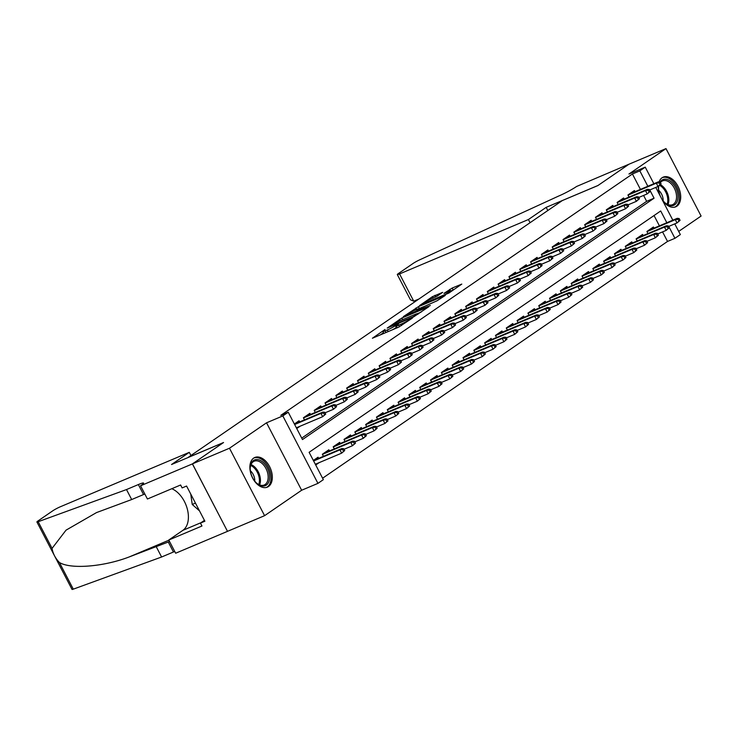 <?xml version="1.0" encoding="UTF-8"?>
<svg xmlns="http://www.w3.org/2000/svg" width="738" height="738" viewBox="0 0 738 738"><rect width="100%" height="100%" fill="white"/><g stroke="black" fill="none" stroke-linecap="round" stroke-linejoin="round"><path stroke-width="1.11" d="M385.061 329.452L372.404 338.244L398.575 327.202L412.376 318.115L408.88 319.978A6.485 0.646 -27.5 0 1 400.826 324.268L398.649 325.19A6.485 0.646 -27.5 0 1 396.297 325.855A6.485 0.646 -27.5 0 1 397.395 324.821L398.575 323.742L395.356 325.679A6.485 0.646 -27.5 0 1 387.312 329.978L385.125 330.901A6.485 0.646 -27.5 0 1 382.773 331.565A6.485 0.646 -27.5 0 1 383.871 330.532L385.061 329.452M662.226 199.795A16.107 10.111 67.1 0 0 675.75 206.806A16.107 10.111 67.1 0 0 676.884 206.188A16.107 10.111 67.1 0 0 678.379 187.101A16.107 10.111 67.1 0 0 663.222 177.129A16.107 10.111 67.1 0 0 662.078 177.747A16.107 10.111 67.1 0 0 659.052 181.954M658.268 186.317A16.107 10.111 67.1 0 0 660.04 195.598M253.697 458.086A16.107 10.111 67.1 0 0 252.202 477.172A16.107 10.111 67.1 0 0 267.368 487.145A16.107 10.111 67.1 0 0 268.503 486.517A16.107 10.111 67.1 0 0 269.997 467.431A16.107 10.111 67.1 0 0 254.841 457.468A16.107 10.111 67.1 0 0 253.697 458.086M442.634 292.368L432.385 296.694L419.507 305.615L448.935 293.023L461.804 284.093L452.2 288.051L443.981 293.392L449.11 291.326A5.424 0.535 -27.5 0 1 451.084 290.772A5.424 0.535 -27.5 0 1 448.566 292.635A5.424 0.535 -27.5 0 1 443.427 295.228L426.204 302.506A5.424 0.535 -27.5 0 1 424.23 303.06A5.424 0.535 -27.5 0 1 426.749 301.196A5.424 0.535 -27.5 0 1 431.878 298.604L437.265 296.049L442.634 292.368M640.436 189.389L632.42 173.993L639.828 170.865L645.233 167.148L653.859 183.725M140.552 485.788L192.397 463.907L223.393 442.634L171.539 464.516L189.288 452.339L60.405 506.738A6.199 0.618 -27.5 0 0 52.721 510.844L37.952 520.982A6.199 0.618 -27.5 0 0 36.9 521.96A6.199 0.618 -27.5 0 0 38.182 521.711L126.493 489.562L138.347 484.562A14.456 1.439 152.5 0 1 143.596 483.086A14.456 1.439 152.5 0 1 141.142 485.383L140.552 485.788L147.425 499.008L180.607 484.995L182.129 487.919L186.576 486.038L204.887 521.222L200.441 523.094L201.963 526.01L168.781 540.022L175.653 553.232L227.507 531.351L192.452 463.87L223.549 442.514L187.996 457.523L562.301 200.579L597.854 185.579L628.96 164.223L665.99 148.596L628.942 174.03L645.233 167.148M192.452 463.87L229.481 448.234L264.591 515.678L301.639 490.244L317.94 483.372L282.829 415.928L288.235 412.21L302.469 439.553L654.062 198.208L649.772 189.97M301.639 490.244L266.538 422.8L229.481 448.234M266.538 422.8L282.829 415.928M632.42 173.993L280.827 415.337L288.235 412.21M401.869 318.023L387.219 328.078L413.391 317.036L428.778 306.768L401.869 318.023L402.717 319.646M403.335 316.63L418.381 306.685L445.291 295.431L437.071 300.781L423.944 306.602L420.042 309.36L430.337 305.514L403.455 316.851M678.692 231.418L701.1 216.04L665.99 148.596M227.562 531.314L264.591 515.678M299.656 421.887L299.075 420.752L294.37 423.981M310.477 414.461L309.886 413.326L303.401 417.782L304.471 419.848M321.298 407.035L320.707 405.9L314.213 410.356L315.292 412.422M332.109 399.609L331.528 398.474L325.034 402.93L326.113 404.996M342.93 392.182L342.34 391.048L335.855 395.503L336.925 397.57M353.751 384.756L353.161 383.622L346.666 388.077L347.746 390.144M364.563 377.33L363.982 376.195L357.487 380.651L358.567 382.727M375.384 369.904L374.793 368.769L368.308 373.225L369.378 375.301M386.205 362.478L385.614 361.343L379.12 365.799L380.199 367.875M397.016 355.052L396.435 353.917L389.941 358.373L391.02 360.448M407.837 347.626L407.247 346.491L400.762 350.947L401.832 353.022M418.658 340.2L418.068 339.065L411.573 343.521L412.653 345.596M429.479 332.773L428.889 331.639L422.394 336.094L423.474 338.17M440.291 325.347L439.7 324.213L433.215 328.668L434.295 330.744M451.112 317.921L450.521 316.786L444.036 321.242L445.106 323.318M461.933 310.495L461.342 309.36L454.848 313.816L455.927 315.892M472.744 303.069L472.163 301.934L465.669 306.39L466.748 308.466M483.565 295.643L482.975 294.508L476.49 298.964L477.56 301.039M494.386 288.217L493.796 287.082L487.301 291.538L488.381 293.613M505.198 280.791L504.617 279.656L498.122 284.112L499.202 286.187M516.019 273.364L515.428 272.23L508.943 276.685L510.013 278.761M526.84 265.938L526.249 264.804L519.755 269.259L520.834 271.335M537.651 258.512L537.07 257.377L530.576 261.833L531.655 263.909M548.472 251.086L547.882 249.951L541.397 254.407L542.467 256.483M559.293 243.66L558.703 242.525L552.208 246.981L553.288 249.057M570.114 236.234L569.524 235.099L563.029 239.555L564.109 241.63M580.926 228.808L580.336 227.673L573.85 232.129L574.93 234.204M591.747 221.382L591.156 220.247L584.662 224.703L585.741 226.778M602.568 213.955L601.977 212.821L595.483 217.276L596.562 219.352M613.379 206.529L612.789 205.395L606.304 209.85L607.383 211.926M624.2 199.103L623.61 197.969L617.125 202.424L618.195 204.5M301.722 438.114L646.654 201.336L643.582 195.441M296.741 428.538L300.163 426.186M629.016 197.074L627.937 194.998L634.431 190.542L635.021 191.677M322.598 478.215L667.53 241.437L662.558 231.898M659.412 225.846L654.043 215.533M315.716 464.995L319.148 462.643M318.641 458.344L318.05 457.209L313.346 460.438M323.456 456.305L322.377 454.239L328.862 449.783L329.452 450.918M334.268 448.879L333.189 446.813L339.683 442.357L340.273 443.492M345.089 441.453L344.009 439.387L350.504 434.931L351.094 436.066M355.91 434.027L354.83 431.961L361.316 427.505L361.906 428.64M366.721 426.601L365.651 424.534L372.136 420.079L372.727 421.214M377.542 419.175L376.463 417.108L382.957 412.653L383.548 413.787M388.363 411.749L387.284 409.682L393.778 405.227L394.36 406.361M399.175 404.323L398.105 402.256L404.59 397.8L405.18 398.935M409.996 396.896L408.917 394.83L415.411 390.374L416.001 391.509M420.817 389.47L419.738 387.404L426.232 382.948L426.813 384.083M431.629 382.044L430.558 379.978L437.044 375.522L437.634 376.657M442.449 374.618L441.37 372.552L447.865 368.096L448.455 369.231M453.27 367.192L452.191 365.125L458.685 360.67L459.267 361.804M464.082 359.766L463.012 357.699L469.497 353.244L470.088 354.378M474.903 352.34L473.824 350.273L480.318 345.818L480.908 346.952M485.724 344.914L484.645 342.847L491.139 338.391L491.729 339.526M496.545 337.487L495.466 335.421L501.951 330.965L502.541 332.1M507.357 330.061L506.286 327.995L512.772 323.539L513.362 324.674M518.177 322.635L517.098 320.569L523.593 316.113L524.183 317.248M528.998 315.209L527.919 313.143L534.404 308.687L534.995 309.822M539.81 307.783L538.74 305.716L545.225 301.261L545.816 302.396M550.631 300.357L549.552 298.29L556.046 293.835L556.636 294.969M561.452 292.931L560.373 290.864L566.867 286.409L567.448 287.543M572.264 285.505L571.194 283.438L577.679 278.982L578.269 280.117M583.085 278.078L582.005 276.012L588.5 271.556L589.09 272.691M593.905 270.652L592.826 268.586L599.321 264.13L599.902 265.265M604.717 263.226L603.647 261.16L610.132 256.704L610.723 257.839M615.538 255.8L614.459 253.734L620.953 249.278L621.544 250.413M626.359 248.374L625.28 246.308L631.774 241.852L632.355 242.986M637.171 240.948L636.101 238.881L642.586 234.426L643.176 235.56M647.992 233.531L646.912 231.455L653.407 227L653.997 228.134M674.763 223.882L680.344 234.592L674.938 238.309L668.748 226.418M667.53 241.437L674.938 238.309M666.82 222.719L660.704 210.967L309.111 452.311L323.345 479.654L317.94 483.372M655.787 187.424L672.835 220.182M647.844 186.262L639.828 170.865M646.654 201.336L654.062 198.208M382.773 331.565L383.723 333.382A6.485 0.646 -27.5 0 0 383.806 333.438M392.376 329.821A6.485 0.646 -27.5 0 0 396.306 327.506L395.356 325.679M396.933 327.082L396.306 327.506M396.297 325.855L397.238 327.681A6.485 0.646 -27.5 0 0 397.33 327.727M383.409 332.783L380.31 334.914M421.084 312.137L417.588 313.613M390.033 326.307L413.28 316.685L416.583 314.692A6.485 0.646 -27.5 0 0 417.68 313.659A6.485 0.646 -27.5 0 0 415.328 314.323L399.618 320.947A6.485 0.646 -27.5 0 0 391.574 325.246L390.033 326.307M422.311 307.257L424.092 306.501M415.439 309.905A5.424 0.535 -27.5 0 0 410.31 312.497A5.424 0.535 -27.5 0 0 407.791 314.36A5.424 0.535 -27.5 0 0 409.765 313.807L415.835 311.242L421.905 307.46L415.439 309.905M454.11 289.462L451.139 290.892M344.701 450.567L343.76 448.741L342.672 449.488L343.622 451.305L344.701 450.567L341.648 453.15L339.932 449.866L341.888 448.529L313.401 460.549M342.672 449.488L339.932 449.866L313.622 460.973M343.622 451.305L341.648 453.15L315.329 464.257M341.888 448.529L343.76 448.741M325.726 414.11L324.775 412.284L323.696 413.031L324.646 414.848L325.726 414.11L322.663 416.693L320.956 413.409L294.647 424.516M324.646 414.848L322.663 416.693L296.353 427.8M323.696 413.031L320.956 413.409L322.903 412.072L294.425 424.092M324.775 412.284L322.903 412.072M269.112 480.955A13.939 8.745 -112.9 0 1 256.63 483.15A13.939 8.745 -112.9 0 1 250.21 467.947A13.939 8.745 -112.9 0 1 250.717 464.654A13.939 8.745 -112.9 0 1 263.032 462.311A13.939 8.745 -112.9 0 1 269.112 480.955M256.372 482.91A12.906 8.1 67.1 0 0 264.195 485.004A12.906 8.1 67.1 0 0 267.691 480.659A12.906 8.1 67.1 0 0 264.638 466.324A12.906 8.1 67.1 0 0 254.158 461.222A12.906 8.1 67.1 0 0 250.662 465.567A12.906 8.1 67.1 0 0 250.2 468.289M266.261 487.495A16.005 10.046 67.1 0 0 270.477 482.163A16.005 10.046 67.1 0 0 266.75 464.47A16.005 10.046 67.1 0 0 253.817 458.012M190.745 494.054L192.24 504.46L199.518 510.899M195.45 503.104L192.24 504.46M254.748 481.121A9.188 5.766 67.1 0 0 250.348 470.706M660.095 182.074A13.939 8.745 -112.9 0 1 672.493 183.024A13.939 8.745 -112.9 0 1 677.493 200.616A13.939 8.745 -112.9 0 1 665.012 202.812A13.939 8.745 -112.9 0 1 661.506 198.411M660.528 196.52A13.939 8.745 -112.9 0 1 658.591 187.609A13.939 8.745 -112.9 0 1 658.73 185.994M658.868 185.902A12.906 8.1 67.1 0 0 658.582 187.959M664.754 202.581A12.906 8.1 67.1 0 0 672.576 204.675A12.906 8.1 67.1 0 0 676.073 200.33A12.906 8.1 67.1 0 0 673.019 185.994A12.906 8.1 67.1 0 0 662.54 180.893A12.906 8.1 67.1 0 0 660.39 182.554M674.643 207.166A16.005 10.046 67.1 0 0 678.859 201.825A16.005 10.046 67.1 0 0 675.132 184.14A16.005 10.046 67.1 0 0 662.198 177.673M663.13 200.791A9.188 5.766 67.1 0 0 658.73 190.367M126.493 489.562L131.687 499.543L96.53 512.578L66.033 530.161L52.066 548.38C52.896 553.546 55.341 558.242 59.409 562.485C70.682 569.441 103.698 566.793 129.334 556.886L168.264 542.024A14.456 1.439 152.5 0 1 169.546 541.498M156.41 547.024L161.604 557.005L173.458 552.006A14.456 1.439 152.5 0 1 174.74 551.48M144.833 494.017A14.456 1.439 152.5 0 0 143.541 494.543L131.687 499.543M59.409 562.485L73.293 589.155L161.604 557.005M192.397 463.907L227.507 531.351M189.288 452.339L190.939 455.512M171.806 488.713A23.238 14.585 -112.9 0 1 187.295 508.943A23.238 14.585 -112.9 0 1 182.895 530.327L168.781 540.022M73.293 589.155A6.199 0.618 152.5 0 1 72.01 589.404L36.9 521.96M204.435 520.355L200.441 523.094M530.078 222.701L528.426 219.527L399.553 273.927L413.741 301.178L418.981 298.973M413.741 301.178L410.439 299.794L397.302 274.564A6.199 0.618 -27.5 0 1 398.354 273.577L413.123 263.438A6.199 0.618 -27.5 0 1 419.654 259.85L558.629 196.059A14.456 1.439 -27.5 0 0 576.572 186.483L629.016 164.187L598.02 185.469L546.175 207.35L528.426 219.527M547.827 210.524L546.175 207.35M397.302 274.564A6.199 0.618 -27.5 0 0 399.553 273.927M355.522 443.141L354.572 441.315L353.493 442.062L354.443 443.879L355.522 443.141L352.46 445.724L350.753 442.44L352.699 441.103L323.65 453.363M353.493 442.062L350.753 442.44L322.451 454.387M354.443 443.879L352.46 445.724L344.037 449.276M352.699 441.103L354.572 441.315M366.343 435.715L365.393 433.889L364.314 434.636L365.255 436.453L366.343 435.715L363.281 438.298L361.574 435.014L363.52 433.676L334.471 445.936M364.314 434.636L361.574 435.014L333.272 446.96M365.255 436.453L363.281 438.298L354.849 441.85M363.52 433.676L365.393 433.889M377.155 428.289L376.214 426.463L375.125 427.21L376.076 429.027L377.155 428.289L374.101 430.872L372.395 427.588L374.341 426.25L345.283 438.51M375.125 427.21L372.395 427.588L344.083 439.534M376.076 429.027L374.101 430.872L365.67 434.424M374.341 426.25L376.214 426.463M387.976 420.863L387.026 419.036L385.946 419.784L386.896 421.601L387.976 420.863L384.913 423.446L383.206 420.162L385.153 418.824L356.103 431.084M385.946 419.784L383.206 420.162L354.904 432.108M386.896 421.601L384.913 423.446L376.491 426.998M385.153 418.824L387.026 419.036M336.546 406.684L335.596 404.858L334.517 405.605L335.467 407.422L336.546 406.684L333.484 409.267L331.777 405.983L303.475 417.929M335.467 407.422L333.484 409.267L325.061 412.819M334.517 405.605L331.777 405.983L333.724 404.645L304.674 416.905M335.596 404.858L333.724 404.645M347.367 399.258L346.417 397.431L345.329 398.179L346.279 399.996L347.367 399.258L344.305 401.841L342.598 398.557L314.296 410.503M346.279 399.996L344.305 401.841L335.873 405.393M345.329 398.179L342.598 398.557L344.545 397.219L315.495 409.479M346.417 397.431L344.545 397.219M358.179 391.832L357.229 390.005L356.15 390.753L357.1 392.57L358.179 391.832L355.116 394.415L353.41 391.131L325.107 403.077M357.1 392.57L355.116 394.415L346.694 397.966M356.15 390.753L353.41 391.131L355.356 389.793L326.307 402.053M357.229 390.005L355.356 389.793M369 384.406L368.05 382.579L366.971 383.326L367.921 385.144L369 384.406L365.937 386.989L364.231 383.705L335.928 395.651M367.921 385.144L365.937 386.989L357.515 390.54M366.971 383.326L364.231 383.705L366.177 382.367L337.128 394.627M368.05 382.579L366.177 382.367M398.797 413.437L397.847 411.61L396.767 412.358L397.717 414.175L398.797 413.437L395.734 416.02L394.027 412.736L395.974 411.398L366.924 423.658M396.767 412.358L394.027 412.736L365.725 424.682M397.717 414.175L395.734 416.02L387.302 419.571M395.974 411.398L397.847 411.61M379.821 376.98L378.871 375.153L377.782 375.9L378.732 377.718L379.821 376.98L376.758 379.563L375.052 376.279L346.749 388.225M378.732 377.718L376.758 379.563L368.327 383.114M377.782 375.9L375.052 376.279L376.998 374.941L347.949 387.201M378.871 375.153L376.998 374.941M409.618 406.011L408.668 404.184L407.579 404.931L408.529 406.749L409.618 406.011L406.555 408.594L404.848 405.31L406.795 403.972L377.736 416.232M407.579 404.931L404.848 405.31L376.537 417.256M408.529 406.749L406.555 408.594L398.123 412.145M406.795 403.972L408.668 404.184M390.633 369.554L389.682 367.727L388.603 368.474L389.553 370.291L390.633 369.554L387.579 372.136L385.863 368.852L357.561 380.799M389.553 370.291L387.579 372.136L379.147 375.688M388.603 368.474L385.863 368.852L387.81 367.515L358.76 379.775M389.682 367.727L387.81 367.515M420.429 398.585L419.479 396.758L418.4 397.505L419.35 399.323L420.429 398.585L417.367 401.168L415.66 397.883L417.607 396.546L388.557 408.806M418.4 397.505L415.66 397.883L387.358 409.83M419.35 399.323L417.367 401.168L408.944 404.719M417.607 396.546L419.479 396.758M401.454 362.127L400.503 360.301L399.424 361.048L400.374 362.865L401.454 362.127L398.391 364.71L396.684 361.426L368.382 373.373M400.374 362.865L398.391 364.71L389.968 368.262M399.424 361.048L396.684 361.426L398.631 360.089L369.581 372.349M400.503 360.301L398.631 360.089M431.25 391.158L430.3 389.332L429.221 390.079L430.171 391.896L431.25 391.158L428.188 393.741L426.481 390.457L428.427 389.12L399.378 401.38M429.221 390.079L426.481 390.457L398.179 402.404M430.171 391.896L428.188 393.741L419.765 397.293M428.427 389.12L430.3 389.332M412.274 354.701L411.324 352.875L410.245 353.622L411.186 355.439L412.274 354.701L409.212 357.284L407.505 354L379.203 365.947M411.186 355.439L409.212 357.284L400.78 360.836M410.245 353.622L407.505 354L409.452 352.663L380.402 364.923M411.324 352.875L409.452 352.663M442.071 383.732L441.121 381.906L440.032 382.653L440.983 384.47L442.071 383.732L439.009 386.315L437.302 383.031L439.248 381.694L410.199 393.954M440.032 382.653L437.302 383.031L409 394.978M440.983 384.47L439.009 386.315L430.577 389.867M439.248 381.694L441.121 381.906M423.086 347.275L422.145 345.449L421.057 346.196L422.007 348.013L423.086 347.275L420.033 349.858L418.317 346.574L390.015 358.52M422.007 348.013L420.033 349.858L411.601 353.41M421.057 346.196L418.317 346.574L420.273 345.236L391.214 357.496M422.145 345.449L420.273 345.236M452.883 376.306L451.933 374.48L450.853 375.227L451.804 377.044L452.883 376.306L449.82 378.889L448.114 375.605L450.06 374.267L421.011 386.527M450.853 375.227L448.114 375.605L419.811 387.551M451.804 377.044L449.82 378.889L441.398 382.441M450.06 374.267L451.933 374.48M433.907 339.849L432.957 338.022L431.878 338.77L432.828 340.587L433.907 339.849L430.844 342.432L429.138 339.148L400.835 351.094M432.828 340.587L430.844 342.432L422.422 345.984M431.878 338.77L429.138 339.148L431.084 337.81L402.035 350.07M432.957 338.022L431.084 337.81M463.704 368.88L462.754 367.054L461.674 367.801L462.625 369.618L463.704 368.88L460.641 371.463L458.935 368.179L460.881 366.841L431.831 379.101M461.674 367.801L458.935 368.179L430.632 380.125M462.625 369.618L460.641 371.463L452.219 375.015M460.881 366.841L462.754 367.054M444.728 332.423L443.778 330.596L442.699 331.344L443.639 333.161L444.728 332.423L441.665 335.006L439.959 331.722L411.656 343.668M443.639 333.161L441.665 335.006L433.234 338.558M442.699 331.344L439.959 331.722L441.905 330.384L412.856 342.644M443.778 330.596L441.905 330.384M474.525 361.454L473.575 359.627L472.495 360.375L473.436 362.192L474.525 361.454L471.462 364.037L469.755 360.753L471.702 359.415L442.652 371.675M472.495 360.375L469.755 360.753L441.453 372.699M473.436 362.192L471.462 364.037L463.03 367.589M471.702 359.415L473.575 359.627M455.54 324.997L454.599 323.17L453.51 323.917L454.46 325.735L455.54 324.997L452.486 327.58L450.77 324.296L422.468 336.242M454.46 325.735L452.486 327.58L444.055 331.131M453.51 323.917L450.77 324.296L452.726 322.958L423.667 335.218M454.599 323.17L452.726 322.958M485.336 354.028L484.386 352.201L483.307 352.949L484.257 354.766L485.336 354.028L482.283 356.611L480.567 353.327L482.514 351.989L453.464 364.249M483.307 352.949L480.567 353.327L452.265 365.273M484.257 354.766L482.283 356.611L473.851 360.162M482.514 351.989L484.386 352.201M466.361 317.571L465.41 315.744L464.331 316.491L465.281 318.309L466.361 317.571L463.298 320.154L461.591 316.87L433.289 328.816M465.281 318.309L463.298 320.154L454.876 323.705M464.331 316.491L461.591 316.87L463.538 315.532L434.488 327.792M465.41 315.744L463.538 315.532M496.157 346.602L495.207 344.775L494.128 345.522L495.078 347.34L496.157 346.602L493.095 349.185L491.388 345.901L493.335 344.563L464.285 356.823M494.128 345.522L491.388 345.901L463.086 357.847M495.078 347.34L493.095 349.185L484.672 352.736M493.335 344.563L495.207 344.775M477.182 310.144L476.231 308.318L475.152 309.065L476.102 310.882L477.182 310.144L474.119 312.728L472.412 309.443L444.11 321.39M476.102 310.882L474.119 312.728L465.687 316.279M475.152 309.065L472.412 309.443L474.359 308.106L445.309 320.366M476.231 308.318L474.359 308.106M506.978 339.176L506.028 337.349L504.949 338.096L505.89 339.914L506.978 339.176L503.916 341.759L502.209 338.474L504.155 337.137L475.106 349.397M504.949 338.096L502.209 338.474L473.907 350.421M505.89 339.914L503.916 341.759L495.484 345.31M504.155 337.137L506.028 337.349M487.993 302.718L487.052 300.892L485.964 301.639L486.914 303.456L487.993 302.718L484.94 305.301L483.233 302.017L454.922 313.964M486.914 303.456L484.94 305.301L476.508 308.853M485.964 301.639L483.233 302.017L485.18 300.68L456.121 312.94M487.052 300.892L485.18 300.68M517.79 331.749L516.849 329.923L515.761 330.67L516.711 332.487L517.79 331.749L514.737 334.332L513.021 331.048L514.976 329.711L485.918 341.971M515.761 330.67L513.021 331.048L484.718 342.995M516.711 332.487L514.737 334.332L506.305 337.884M514.976 329.711L516.849 329.923M498.814 295.292L497.864 293.466L496.785 294.213L497.735 296.03L498.814 295.292L495.751 297.875L494.045 294.591L465.743 306.538M497.735 296.03L495.751 297.875L487.329 301.427M496.785 294.213L494.045 294.591L495.991 293.254L466.942 305.514M497.864 293.466L495.991 293.254M528.611 324.323L527.661 322.497L526.581 323.244L527.532 325.061L528.611 324.323L525.548 326.906L523.842 323.622L525.788 322.285L496.739 334.545M526.581 323.244L523.842 323.622L495.539 335.569M527.532 325.061L525.548 326.906L517.126 330.458M525.788 322.285L527.661 322.497M509.635 287.866L508.685 286.04L507.606 286.787L508.556 288.604L509.635 287.866L506.572 290.449L504.866 287.165L476.564 299.111M508.556 288.604L506.572 290.449L498.15 294.001M507.606 286.787L504.866 287.165L506.812 285.827L477.763 298.087M508.685 286.04L506.812 285.827M539.432 316.897L538.482 315.071L537.402 315.818L538.343 317.635L539.432 316.897L536.369 319.48L534.663 316.196L536.609 314.858L507.56 327.119M537.402 315.818L534.663 316.196L506.36 328.142M538.343 317.635L536.369 319.48L527.938 323.032M536.609 314.858L538.482 315.071M520.456 280.44L519.506 278.613L518.417 279.361L519.367 281.178L520.456 280.44L517.393 283.023L515.687 279.739L487.384 291.685M519.367 281.178L517.393 283.023L508.962 286.575M518.417 279.361L515.687 279.739L517.633 278.401L488.584 290.661M519.506 278.613L517.633 278.401M550.244 309.471L549.303 307.645L548.214 308.392L549.164 310.209L550.244 309.471L547.19 312.054L545.483 308.77L547.43 307.432L518.371 319.692M548.214 308.392L545.483 308.77L517.172 320.716M549.164 310.209L547.19 312.054L538.758 315.606M547.43 307.432L549.303 307.645M531.268 273.014L530.318 271.187L529.238 271.935L530.188 273.752L531.268 273.014L528.205 275.597L526.498 272.313L498.196 284.259M530.188 273.752L528.205 275.597L519.783 279.149M529.238 271.935L526.498 272.313L528.445 270.975L499.395 283.244M530.318 271.187L528.445 270.975M561.065 302.045L560.114 300.218L559.035 300.966L559.985 302.783L561.065 302.045L558.002 304.628L556.295 301.344L558.242 300.006L529.192 312.266M559.035 300.966L556.295 301.344L527.993 313.29M559.985 302.783L558.002 304.628L549.579 308.18M558.242 300.006L560.114 300.218M542.089 265.588L541.139 263.761L540.059 264.508L541.009 266.326L542.089 265.588L539.026 268.171L537.319 264.887L509.017 276.833M541.009 266.326L539.026 268.171L530.604 271.722M540.059 264.508L537.319 264.887L539.266 263.549L510.216 275.818M541.139 263.761L539.266 263.549M571.885 294.619L570.935 292.792L569.856 293.539L570.806 295.357L571.885 294.619L568.823 297.202L567.116 293.918L569.063 292.58L540.013 304.84M569.856 293.539L567.116 293.918L538.814 305.864M570.806 295.357L568.823 297.202L560.4 300.753M569.063 292.58L570.935 292.792M552.91 258.162L551.959 256.335L550.871 257.082L551.821 258.9L552.91 258.162L549.847 260.745L548.14 257.461L519.838 269.407M551.821 258.9L549.847 260.745L541.415 264.296M550.871 257.082L548.14 257.461L550.087 256.123L521.037 268.392M551.959 256.335L550.087 256.123M582.706 287.193L581.756 285.366L580.668 286.113L581.618 287.931L582.706 287.193L579.644 289.776L577.937 286.492L579.884 285.154L550.825 297.414M580.668 286.113L577.937 286.492L549.625 298.438M581.618 287.931L579.644 289.776L571.212 293.327M579.884 285.154L581.756 285.366M563.721 250.736L562.771 248.909L561.692 249.656L562.642 251.474L563.721 250.736L560.668 253.319L558.952 250.034L530.65 261.981M562.642 251.474L560.668 253.319L552.236 256.87M561.692 249.656L558.952 250.034L560.898 248.697L531.849 260.966M562.771 248.909L560.898 248.697M593.518 279.767L592.568 277.94L591.489 278.687L592.439 280.505L593.518 279.767L590.455 282.35L588.749 279.065L590.695 277.728L561.646 289.988M591.489 278.687L588.749 279.065L560.446 291.012M592.439 280.505L590.455 282.35L582.033 285.901M590.695 277.728L592.568 277.94M574.542 243.309L573.592 241.483L572.513 242.23L573.463 244.047L574.542 243.309L571.48 245.892L569.773 242.608L541.471 254.555M573.463 244.047L571.48 245.892L563.057 249.444M572.513 242.23L569.773 242.608L571.719 241.271L542.67 253.54M573.592 241.483L571.719 241.271M604.339 272.34L603.389 270.514L602.309 271.261L603.26 273.078L604.339 272.34L601.276 274.923L599.57 271.639L601.516 270.302L572.467 282.562M602.309 271.261L599.57 271.639L571.267 283.586M603.26 273.078L601.276 274.923L592.854 278.475M601.516 270.302L603.389 270.514M585.363 235.883L584.413 234.057L583.334 234.804L584.275 236.621L585.363 235.883L582.3 238.466L580.594 235.182L552.292 247.129M584.275 236.621L582.3 238.466L573.869 242.018M583.334 234.804L580.594 235.182L582.54 233.845L553.491 246.114M584.413 234.057L582.54 233.845M615.16 264.914L614.21 263.088L613.121 263.835L614.071 265.652L615.16 264.914L612.097 267.497L610.391 264.213L612.337 262.876L583.288 275.136M613.121 263.835L610.391 264.213L582.088 276.16M614.071 265.652L612.097 267.497L603.666 271.049M612.337 262.876L614.21 263.088M625.972 257.488L625.021 255.662L623.942 256.409L624.892 258.226L625.972 257.488L622.909 260.071L621.202 256.787L623.149 255.449L594.099 267.709M623.942 256.409L621.202 256.787L592.9 268.733M624.892 258.226L622.909 260.071L614.486 263.623M623.149 255.449L625.021 255.662M636.793 250.062L635.842 248.236L634.763 248.983L635.713 250.8L636.793 250.062L633.73 252.645L632.023 249.361L633.97 248.023L604.92 260.283M634.763 248.983L632.023 249.361L603.721 261.307M635.713 250.8L633.73 252.645L625.307 256.197M633.97 248.023L635.842 248.236M596.175 228.457L595.234 226.631L594.145 227.378L595.096 229.195L596.175 228.457L593.121 231.04L591.406 227.756L563.103 239.702M595.096 229.195L593.121 231.04L584.69 234.592M594.145 227.378L591.406 227.756L593.361 226.418L564.302 238.688M595.234 226.631L593.361 226.418M606.996 221.031L606.046 219.204L604.966 219.952L605.916 221.769L606.996 221.031L603.933 223.614L602.226 220.33L573.924 232.276M605.916 221.769L603.933 223.614L595.511 227.166M604.966 219.952L602.226 220.33L604.173 218.992L575.123 231.262M606.046 219.204L604.173 218.992M617.817 213.605L616.867 211.778L615.787 212.526L616.728 214.343L617.817 213.605L614.754 216.188L613.047 212.904L584.745 224.85M616.728 214.343L614.754 216.188L606.322 219.739M615.787 212.526L613.047 212.904L614.994 211.566L585.944 223.835M616.867 211.778L614.994 211.566M647.613 242.636L646.663 240.809L645.584 241.557L646.525 243.374L647.613 242.636L644.551 245.219L642.844 241.935L644.791 240.597L615.741 252.857M645.584 241.557L642.844 241.935L614.542 253.881M646.525 243.374L644.551 245.219L636.119 248.771M644.791 240.597L646.663 240.809M628.628 206.179L627.687 204.352L626.599 205.099L627.549 206.917L628.628 206.179L625.575 208.762L623.868 205.478L595.557 217.424M627.549 206.917L625.575 208.762L617.143 212.313M626.599 205.099L623.868 205.478L625.815 204.14L596.756 216.409M627.687 204.352L625.815 204.14M658.425 235.21L657.475 233.383L656.396 234.131L657.346 235.948L658.425 235.21L655.372 237.793L653.656 234.509L655.602 233.171L626.553 245.431M656.396 234.131L653.656 234.509L625.354 246.455M657.346 235.948L655.372 237.793L646.94 241.344M655.602 233.171L657.475 233.383M639.449 198.753L638.499 196.926L637.42 197.673L638.37 199.491L639.449 198.753L636.387 201.336L634.68 198.052L606.378 209.998M638.37 199.491L636.387 201.336L627.964 204.887M637.42 197.673L634.68 198.052L636.626 196.714L607.577 208.983M638.499 196.926L636.626 196.714M669.246 227.784L668.296 225.957L667.217 226.704L668.167 228.522L669.246 227.784L666.183 230.367L664.477 227.083L666.423 225.745L637.374 238.005M667.217 226.704L664.477 227.083L636.174 239.029M668.167 228.522L666.183 230.367L657.761 233.918M666.423 225.745L668.296 225.957M650.27 191.327L649.32 189.5L648.241 190.247L649.191 192.064L650.27 191.327L647.208 193.909L645.501 190.625L617.199 202.572M649.191 192.064L647.208 193.909L638.785 197.461M648.241 190.247L645.501 190.625L647.447 189.288L618.398 201.557M649.32 189.5L647.447 189.288M680.067 220.358L679.117 218.531L678.038 219.278L678.978 221.096L680.067 220.358L677.004 222.941L675.298 219.656L677.244 218.319L648.195 230.579M678.038 219.278L675.298 219.656L646.995 231.603M678.978 221.096L677.004 222.941L668.573 226.492M677.244 218.319L679.117 218.531M661.091 183.9L660.141 182.074L659.052 182.821L660.003 184.638L661.091 183.9L658.028 186.483L656.322 183.199L628.01 195.146M660.003 184.638L658.028 186.483L649.597 190.035M659.052 182.821L656.322 183.199L658.268 181.862L629.21 194.131M660.141 182.074L658.268 181.862M385.974 332.524L385.125 330.901M388.151 331.602L387.312 329.978M399.479 326.777L398.649 325.19M401.509 325.578L400.826 324.268M400.079 320.753L399.359 319.36M416.592 309.425L415.872 308.032M419.23 308.309L418.381 306.685M418.64 310.458L418.345 309.905M450.438 290.837L449.682 289.388M453.15 289.868L452.2 288.051M433.105 298.087L432.385 296.694M435.724 296.934L434.894 295.348M251.021 464.571A12.906 8.1 -112.9 0 1 259.97 483.916A12.906 8.1 -112.9 0 1 259.61 484.921M258.77 484.552A12.481 7.832 67.1 0 0 258.964 483.98A12.481 7.832 67.1 0 0 250.699 465.429M660.39 184.684A12.906 8.1 -112.9 0 1 668.351 203.587A12.906 8.1 -112.9 0 1 667.991 204.592M667.152 204.214A12.481 7.832 67.1 0 0 667.346 203.651A12.481 7.832 67.1 0 0 659.643 185.367M168.264 542.024L173.458 552.006M143.541 494.543L138.347 484.562M38.182 521.711L52.066 548.38M129.334 556.886L168.873 540.198M201.105 522.642L182.895 530.327M417.994 314.259L417.68 313.659M408.077 314.914L407.791 314.36M422.487 307.598L422.247 307.137M424.516 303.604L424.23 303.06M451.379 291.344L451.084 290.772"/></g></svg>
